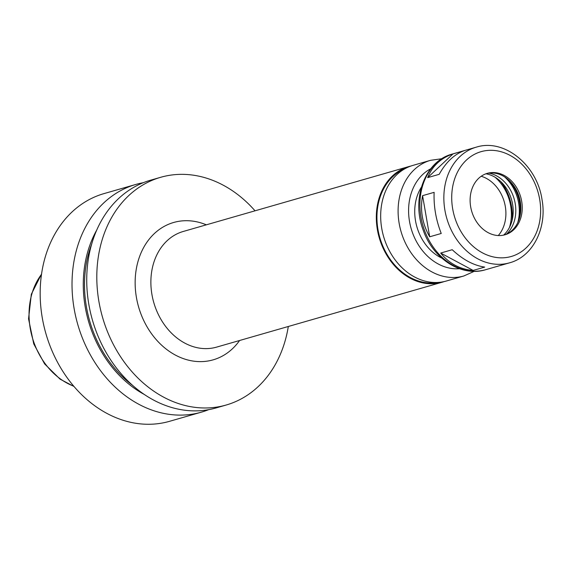 <?xml version="1.0" encoding="UTF-8"?>
<svg xmlns="http://www.w3.org/2000/svg" width="571" height="571" viewBox="0 0 571 571"><rect width="100%" height="100%" fill="white"/><g stroke="black" fill="none" stroke-linecap="round" stroke-linejoin="round"><path stroke-width="0.86" d="M473.159 270.418C460.026 269.391 449.199 263.595 440.684 253.046L452.225 249.72C462.845 259.669 473.673 265.465 484.7 267.1L473.159 270.418L440.684 253.046M434.131 192.341C433.575 206.188 435.944 219.899 441.233 233.475L429.692 236.794C422.297 223.825 419.928 210.114 422.583 195.66L434.131 192.341M427.658 177.638C432.347 166.004 440.798 158.081 453.031 153.885L464.573 150.558C454.445 154.156 445.987 162.078 439.199 174.319L427.658 177.638L453.031 153.885M429.692 236.794L422.583 195.66M143.328 182.691A118.483 94.55 73.9 0 0 135.862 184.433L104.015 193.598A118.483 94.55 73.9 0 0 45.901 333.607A118.483 94.55 73.9 0 0 169.53 421.319L201.377 412.162A118.483 94.55 73.9 0 0 208.629 409.671M135.862 184.433A118.483 94.55 73.9 0 0 77.756 324.442A118.483 94.55 73.9 0 0 201.377 412.162M96.806 229.956A108.69 86.742 73.9 0 0 144.106 394.354M255.037 210.813A118.483 94.55 73.9 0 0 160.644 177.303L150.573 180.2A118.483 94.55 73.9 0 0 92.466 320.21A118.483 94.55 73.9 0 0 216.095 407.93L226.159 405.032A118.483 94.55 73.9 0 0 288.312 326.484M160.644 177.303A118.483 94.55 73.9 0 0 102.537 317.312A118.483 94.55 73.9 0 0 226.159 405.032M410.942 166.033A60.183 48.028 73.9 0 0 408.743 166.589A60.183 48.028 73.9 0 0 379.23 237.707A60.183 48.028 73.9 0 0 442.025 282.26A60.183 48.028 73.9 0 0 444.181 281.567M405.117 168.645A59.427 47.429 73.9 0 0 379.808 237.536A59.427 47.429 73.9 0 0 437.857 282.452M441.904 158.717L430.527 160.323L413.097 165.34A60.183 48.028 73.9 0 0 383.584 236.451A60.183 48.028 73.9 0 0 446.379 281.011L463.802 275.993L474.301 271.311M421.391 187.174A45.138 36.023 73.9 0 0 441.797 258.106M521.673 201.249A31.969 25.517 73.9 0 0 487.334 173.334A31.969 25.517 73.9 0 0 471.653 211.113A31.969 25.517 73.9 0 0 505.014 234.781A31.969 25.517 73.9 0 0 521.673 201.249M504.314 234.974A31.969 25.517 73.9 0 0 519.232 218.864A31.969 25.517 73.9 0 0 520.281 201.649A31.969 25.517 73.9 0 0 507.84 179.265A31.969 25.517 73.9 0 0 486.649 173.548M518.789 220.149A35.58 28.393 73.9 0 0 519.539 202.37A35.58 28.393 73.9 0 0 506.777 178.409M517.74 222.619A38.55 30.77 73.9 0 0 518.639 203.048A38.55 30.77 73.9 0 0 504.578 176.874M506.498 234.117A34.224 27.315 73.9 0 0 515.192 203.433A34.224 27.315 73.9 0 0 488.947 173.113M503.586 235.138A34.224 27.315 73.9 0 0 512.58 204.182A34.224 27.315 73.9 0 0 485.942 173.791M512.001 220.749A45.138 36.023 73.9 0 0 511.473 206.045A45.138 36.023 73.9 0 0 500.71 181.514M509.518 227.322A41.376 33.018 73.9 0 0 510.652 205.746A41.376 33.018 73.9 0 0 495.114 177.26M498.276 235.559A34.638 27.644 73.9 0 0 505.285 206.338A34.638 27.644 73.9 0 0 481.217 176.261M41.533 274.258A67.885 54.174 73.9 0 0 73.745 386.196M91.795 243.767A107.198 85.55 73.9 0 0 132.522 385.318M206.324 224.831A71.468 57.029 73.9 0 0 139.031 258.142A71.468 57.029 73.9 0 0 164.898 348.039A71.468 57.029 73.9 0 0 239.599 340.494M408.743 166.589L183.298 231.455A60.183 48.028 73.9 0 0 153.785 302.566A60.183 48.028 73.9 0 0 216.58 347.125L442.025 282.26M430.527 160.323A60.183 48.028 73.9 0 0 401.013 231.441A60.183 48.028 73.9 0 0 463.802 275.993M430.734 168.788A52.66 42.026 73.9 0 0 411.134 228.528A52.66 42.026 73.9 0 0 459.477 268.713M485.586 269.726C461.554 277.235 433.211 258.791 423.411 230.698C410.956 199.4 424.631 161.158 452.311 154.056A60.183 48.028 73.9 0 0 422.797 225.174A60.183 48.028 73.9 0 0 485.586 269.726L509.546 262.831C533.136 256.579 547.361 227.536 541.958 199.243C536.947 165.04 504.243 138.175 476.271 147.161A60.183 48.028 73.9 0 0 446.758 218.279A60.183 48.028 73.9 0 0 509.546 262.831M539.666 199.265A54.538 43.524 73.9 0 0 466.421 160.073A54.538 43.524 73.9 0 0 482.445 252.846A54.538 43.524 73.9 0 0 539.666 199.265M452.311 154.056L476.271 147.161M41.59 273.88L31.326 294.258L28.55 318.839L33.753 343.913L44.588 363.877L60.026 379.115L73.987 386.488"/></g></svg>
